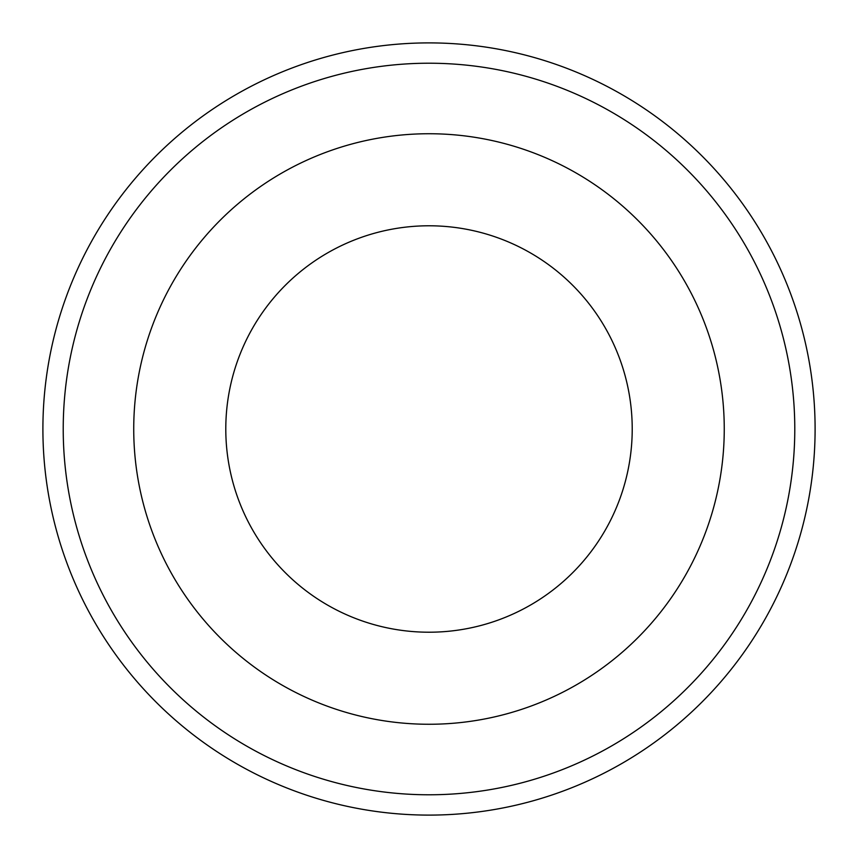 <?xml version="1.0" encoding="UTF-8"?>
<svg xmlns="http://www.w3.org/2000/svg" width="858" height="858" viewBox="0 0 858 858"><rect width="100%" height="100%" fill="white"/><g stroke="black" fill="none" stroke-linecap="round" stroke-linejoin="round"><path stroke-width="1.29" d="M42.9 429A386.1 386.1 0 0 1 622.05 94.627A386.1 386.1 0 0 1 622.05 763.373A386.1 386.1 0 0 1 42.9 429M133.73 429A295.27 295.27 0 0 1 576.63 173.295A295.27 295.27 0 0 1 576.63 684.705A295.27 295.27 0 0 1 133.73 429M225.793 429A203.207 203.207 0 0 1 530.609 253.013A203.207 203.207 0 0 1 530.609 604.987A203.207 203.207 0 0 1 225.793 429M63.224 429A365.776 365.776 0 0 1 611.893 112.226A365.776 365.776 0 0 1 611.893 745.774A365.776 365.776 0 0 1 63.224 429"/></g></svg>
